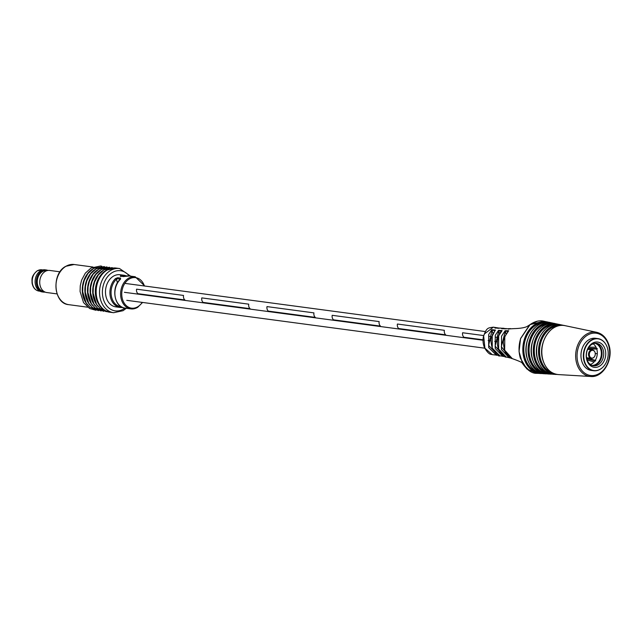 <?xml version="1.0" encoding="UTF-8"?>
<svg xmlns="http://www.w3.org/2000/svg" width="641" height="641" viewBox="0 0 641 641"><rect width="100%" height="100%" fill="white"/><g stroke="black" fill="none" stroke-linecap="round" stroke-linejoin="round"><path stroke-width="0.96" d="M463.956 337.262L483.074 339.818L463.956 337.262A4.455 3.389 -82.4 0 1 462.61 332.751L483.675 335.564L462.61 332.751A4.455 3.389 97.6 0 0 463.956 337.262M488.146 340.499L491.03 340.884L488.146 340.499M494.692 341.373L497.448 341.741L494.692 341.373M488.738 336.245L491.631 336.629L488.738 336.245M495.301 337.118L498.065 337.486L495.301 337.118M201.787 297.889A4.455 3.389 97.6 0 0 203.133 302.4L250.086 308.674A4.455 3.389 -82.4 0 1 248.74 304.163L201.787 297.889L248.74 304.163A4.455 3.389 97.6 0 0 250.086 308.674L203.133 302.4A4.455 3.389 -82.4 0 1 201.787 297.889M332.198 315.316A4.455 3.389 97.6 0 0 333.544 319.835L380.498 326.109A4.455 3.389 -82.4 0 1 379.151 321.59L332.198 315.316L379.151 321.59A4.455 3.389 97.6 0 0 380.498 326.109L333.544 319.835A4.455 3.389 -82.4 0 1 332.198 315.316M397.404 324.034A4.455 3.389 97.6 0 0 398.75 328.545L445.695 334.826A4.455 3.389 -82.4 0 1 444.357 330.307L397.404 324.034L444.357 330.307A4.455 3.389 97.6 0 0 445.695 334.826L398.75 328.545A4.455 3.389 -82.4 0 1 397.404 324.034M266.993 306.598A4.455 3.389 97.6 0 0 268.339 311.117L315.292 317.391A4.455 3.389 -82.4 0 1 313.946 312.88L266.993 306.598L313.946 312.88A4.455 3.389 97.6 0 0 315.292 317.391L268.339 311.117A4.455 3.389 -82.4 0 1 266.993 306.598M136.581 289.171A4.455 3.389 97.6 0 0 137.927 293.682L184.88 299.956A4.455 3.389 -82.4 0 1 183.534 295.445L136.581 289.171L183.534 295.445A4.455 3.389 97.6 0 0 184.88 299.956L137.927 293.682A4.455 3.389 -82.4 0 1 136.581 289.171M117.455 282.817L116.398 279.26L115.532 278.547L117.72 277.713L120.588 278.098A0.809 0.617 97.6 0 0 120.292 279.131L117.423 278.747L116.398 279.26A15.4 11.706 97.6 0 0 111.814 297.889A15.4 11.706 97.6 0 0 121.317 306.767M125.291 276.335A0.809 0.497 74.4 0 1 125.396 276.279L125.396 276.279A0.809 0.497 74.4 0 1 125.532 276.271L120.316 276.199A0.809 0.617 -82.4 0 1 120.58 276.167L120.58 276.167A0.809 0.617 -82.4 0 1 120.82 276.271M121.133 276.239A0.809 0.497 74.4 0 0 120.572 275.606L120.316 276.199M120.572 275.606A16.209 12.323 -82.4 0 1 124.466 275.326L120.035 274.733A16.209 12.323 97.6 0 0 113.513 276.135A16.209 12.323 97.6 0 0 105.533 293.458A16.209 12.323 97.6 0 0 115.741 306.855L120.171 307.448A16.209 12.323 -82.4 0 1 110.709 298.161A16.209 12.323 -82.4 0 1 115.532 278.547M120.5 279.276L120.588 278.098M120.492 279.212A16.209 12.323 97.6 0 0 115.124 296.438A16.209 12.323 97.6 0 0 125.123 308.113C114.25 307.456 110.861 287.232 120.276 279.26L120.204 279.484M605.809 344.289A16.209 12.323 97.6 0 0 605.761 344.209A16.209 12.323 97.6 0 0 597.901 338.608L595.513 338.288A16.209 12.323 97.6 0 0 588.991 339.69A16.209 12.323 97.6 0 0 581.01 357.013A16.209 12.323 97.6 0 0 591.218 370.418L593.606 370.73A16.209 12.323 97.6 0 0 600.12 369.328A16.209 12.323 97.6 0 0 602.66 367.397A16.209 12.323 97.6 0 0 602.724 367.325M529.995 371.259L522.527 363.543L519.042 351.597L520.572 338.52L529.674 324.875L537.278 321.237M508.313 328.961L514.002 328.617C519.611 328.488 523.857 327.847 526.742 326.694L529.674 324.875C535.419 320.764 540.099 320.332 543.784 321.197L530.115 324.602L520.676 338.52C518.609 345.17 518.497 351.701 520.34 358.111L526.758 368.879L536.813 373.318C532.158 373.615 527.391 370.354 522.527 363.535L522.375 363.175C521.237 363.014 525.452 363.343 512.287 358.631C510.605 358.407 508.658 356.845 506.438 353.944C505.116 352.75 504.147 349.425 503.53 343.961C502.664 341.076 504.307 336.717 508.473 330.884M483.707 336.453L484.925 348.191L492.264 354.641C491.03 353.904 489.612 355.803 484.788 348.287C483.034 344.409 482.585 340.459 483.466 336.445C486.671 327.359 487.961 328 493.33 327.166L484.444 333.921L483.466 336.445M537.094 371.844A25.031 19.038 -82.4 0 1 525.059 358.079A25.031 19.038 -82.4 0 1 543.664 322.695M542.15 372.157A24.662 18.757 -82.4 0 1 530.275 358.583A24.662 18.757 -82.4 0 1 548.624 323.721M547.206 372.461A24.294 18.477 -82.4 0 1 535.491 359.088A24.294 18.477 -82.4 0 1 553.584 324.747M552.262 372.774A23.925 18.196 -82.4 0 1 540.7 359.601A23.925 18.196 -82.4 0 1 558.543 325.78M499.355 355.05L496.422 355.25L488.69 347.582L488.706 334.49L491.823 329.682L495.445 330.067L492.256 334.963L492.24 348.095L499.916 355.827C498.914 356.797 496.463 354.529 492.536 349.016C490.966 343.424 490.581 339.69 491.367 337.815L495.213 330.211M504.571 356.492L502.873 356.38L495.213 348.512L495.253 335.355L498.53 330.339L502.103 330.58L498.674 335.812L498.626 349.089L506.262 357.085C504.595 357.862 497.969 351.236 497.921 346.869C496.511 342.975 497.793 334.314 501.887 330.716M506.262 357.085L510.709 357.982L509.098 357.758L501.454 349.545L501.542 336.188L505.148 330.716L508.666 330.756L504.788 336.605L504.667 350.162L512.287 358.631M514.002 328.617L508.161 328.977L510.581 328.609L505.116 328.841L501.542 328.593L504.09 328.296L499.275 328.112M504.587 356.5L499.916 355.827M492.264 354.641L498.185 355.29M498.578 328.264L496.543 328.096M495.068 330.54L495.445 330.067L495.068 330.54L491.959 330.211L492.897 333.328M491.992 330.299L488.642 345.379L497.512 354.962M501.743 331.068L502.103 330.58L501.743 331.068L498.658 330.86L499.531 333.761M498.698 330.948L495.124 346.092L503.858 356.108M508.305 331.261L508.666 330.756L508.305 331.261L505.276 331.221L506.053 333.801M505.316 331.325L501.31 346.693L509.883 357.494M508.762 329.202L508.161 328.977L508.762 329.202M502.143 328.833L501.542 328.593L502.143 328.833M495.437 328.184L494.844 327.928M498.466 328.312L500.132 328.024M491.959 330.211L491.823 329.682M498.658 330.86L498.53 330.339M505.276 331.221L505.148 330.716M47.947 270.422A11.145 8.469 97.6 0 0 46.32 269.989L45.102 269.821A11.145 8.469 97.6 0 0 35.888 276.944A11.145 8.469 97.6 0 0 38.18 289.9A11.145 8.469 97.6 0 0 42.154 291.911L43.364 292.072A11.145 8.469 97.6 0 0 45.054 292.08M46.32 269.989A11.145 8.469 97.6 0 0 37.106 277.112A11.145 8.469 97.6 0 0 39.389 290.061A11.145 8.469 97.6 0 0 43.364 292.072M60.014 271.816L49.718 270.438A11.145 8.469 97.6 0 0 48.5 270.39L45.607 270.558A10.593 8.053 97.6 0 0 37.779 278.09A10.593 8.053 97.6 0 0 40.183 289.684A10.593 8.053 97.6 0 0 42.827 291.335L45.575 292.256A11.145 8.469 97.6 0 0 46.769 292.528L57.065 293.907M48.5 270.39A11.145 8.469 97.6 0 0 40.271 278.322A11.145 8.469 97.6 0 0 42.795 290.517A11.145 8.469 97.6 0 0 45.575 292.256M589.391 353.68A3.902 2.973 97.6 0 0 591.691 358.063A3.902 2.973 97.6 0 0 595.241 354.737A3.902 2.973 97.6 0 0 592.933 350.355A3.902 2.973 97.6 0 0 589.391 353.68M597.901 338.608A16.209 12.323 97.6 0 0 591.387 340.01A16.209 12.323 97.6 0 0 583.406 357.333A16.209 12.323 97.6 0 0 593.606 370.73M591.988 344.313A11.346 8.629 97.6 0 0 586.403 356.436A11.346 8.629 97.6 0 0 593.542 365.819A11.346 8.629 97.6 0 0 598.101 364.833A11.346 8.629 97.6 0 0 603.686 352.71A11.346 8.629 97.6 0 0 596.547 343.328A11.346 8.629 97.6 0 0 591.988 344.313M592.709 365.65A11.346 8.629 97.6 0 0 596.426 364.609A11.346 8.629 97.6 0 0 602.043 353.039A11.346 8.629 97.6 0 0 595.705 343.272M592.54 343.159A12.756 9.703 97.6 0 0 586.844 360.034A12.756 9.703 97.6 0 0 599.415 366.243A12.756 9.703 97.6 0 0 605.12 349.369A12.756 9.703 97.6 0 0 592.54 343.159M600.288 369.168A16.001 12.171 97.6 0 0 602.796 367.261A16.001 12.171 97.6 0 0 605.857 344.369A16.001 12.171 97.6 0 0 591.667 340.227A16.001 12.171 97.6 0 0 584.52 361.388A16.001 12.171 97.6 0 0 600.288 369.168M593.798 344.009L593.502 344.065A11.145 8.469 -82.4 0 1 596.034 347.198L596.787 349.113A11.145 8.469 -82.4 0 1 597.3 353.72L597.011 355.923A11.145 8.469 -82.4 0 1 595.321 360.25L594.103 361.909A11.145 8.469 -82.4 0 1 592.556 363.319A11.145 8.469 -82.4 0 1 590.85 364.288L591.114 364.425M586.603 358.023L595.585 360.386M597.075 349.049L587.829 348.984M594.832 343.328A11.145 8.469 -82.4 0 1 601.314 352.254A11.145 8.469 -82.4 0 1 596.603 363.856A11.145 8.469 -82.4 0 1 591.883 365.37M595.609 360.939L586.763 358.752M588.182 348.319L597.236 348.52M588.887 347.214L596.034 347.198M593.622 343.752L591.915 344.361M594.103 361.909L587.148 360.01M589.271 363.535L590.89 364.625M595.281 353.447L597.3 353.72M123.609 276.6A0.809 0.617 97.6 0 0 123.449 276.551L129.418 275.983A16.209 12.323 97.6 0 0 125.532 276.271M137.382 307.472A16.209 12.323 -82.4 0 1 130.868 308.882A16.209 12.323 -82.4 0 1 120.66 295.477A16.209 12.323 -82.4 0 1 128.641 278.154A16.209 12.323 -82.4 0 1 135.163 276.752L144.786 286.038M144.417 285.99A15.4 11.706 97.6 0 0 129.386 278.963A15.4 11.706 97.6 0 0 122.503 299.315A15.4 11.706 97.6 0 0 137.687 306.807A15.4 11.706 97.6 0 0 142.222 302.4M68.771 304.667C53.491 303.778 51.208 273.611 65.807 266.295L74.14 264.509A20.256 15.408 97.6 0 0 65.999 266.263A20.256 15.408 97.6 0 0 56.023 287.921A20.256 15.408 97.6 0 0 68.771 304.667L87.633 307.191M87.601 304.956A21.377 16.257 -82.4 0 1 92.384 269.172M90.205 305.3A21.377 16.257 -82.4 0 1 94.988 269.524M92.817 305.653A21.377 16.257 -82.4 0 1 97.6 269.869M95.421 305.997A21.377 16.257 -82.4 0 1 100.204 270.222M98.033 306.35A21.377 16.257 -82.4 0 1 102.816 270.566M100.645 306.694A21.377 16.257 -82.4 0 1 105.42 270.919M110.236 312.255C93.041 311.029 90.629 278.242 106.702 270.093L116.141 268.074A22.283 16.946 97.6 0 0 107.183 270.013A22.283 16.946 97.6 0 0 96.206 293.826A22.283 16.946 97.6 0 0 110.236 312.255L113.625 312.704L123.064 310.693L126.309 308.273M116.141 268.074L119.53 268.531A22.283 16.946 97.6 0 0 110.573 270.462A22.283 16.946 97.6 0 0 99.603 294.283A22.283 16.946 97.6 0 0 113.625 312.704M129.194 275.959A20.256 15.408 97.6 0 0 112.423 272.473A20.256 15.408 97.6 0 0 103.377 299.259A20.256 15.408 97.6 0 0 123.344 309.114A20.256 15.408 97.6 0 0 124.899 308.081M122.671 307.448A16.209 12.323 -82.4 0 1 120.171 307.448L122.695 307.456M125.396 276.279A15.4 11.706 97.6 0 0 121.758 276.319M120.861 276.559L120.524 276.159L123.449 276.551A0.809 0.617 97.6 0 0 123.184 276.583M117.423 278.747A0.809 0.617 -82.4 0 1 117.72 277.713M536.813 373.318L541.998 373.535A26.065 19.823 -82.4 0 1 540.419 373.527A26.065 19.823 -82.4 0 1 524.09 358.479A26.065 19.823 -82.4 0 1 527.767 331.918A26.065 19.823 -82.4 0 1 547.31 321.942A26.065 19.823 -82.4 0 1 548.84 322.343L543.784 321.197M546.853 322.271A25.64 19.494 97.6 0 0 528.048 332.543A25.64 19.494 97.6 0 0 524.642 358.335A25.64 19.494 97.6 0 0 540.059 373.086M543.568 373.711L546.981 373.831A25.696 19.534 -82.4 0 1 545.403 373.823A25.696 19.534 -82.4 0 1 529.306 358.984A25.696 19.534 -82.4 0 1 532.935 332.799A25.696 19.534 -82.4 0 1 552.197 322.968A25.696 19.534 -82.4 0 1 553.728 323.368L550.395 322.591A25.832 19.639 97.6 0 0 531.028 332.471A25.832 19.639 97.6 0 0 527.383 358.8A25.832 19.639 97.6 0 0 543.568 373.711C535.756 372.878 530.331 367.886 527.279 358.744C521.229 341.156 535.748 318.513 550.395 322.591M551.765 323.304A25.271 19.214 97.6 0 0 533.224 333.416A25.271 19.214 97.6 0 0 529.859 358.84A25.271 19.214 97.6 0 0 545.066 373.382M551.965 374.12A25.328 19.254 -82.4 0 1 550.387 374.112A25.328 19.254 -82.4 0 1 534.522 359.489A25.328 19.254 -82.4 0 1 538.095 333.681A25.328 19.254 -82.4 0 1 557.085 323.993A25.328 19.254 -82.4 0 1 558.607 324.402M556.676 324.33A24.903 18.934 97.6 0 0 538.392 334.281A24.903 18.934 97.6 0 0 535.075 359.345A24.903 18.934 97.6 0 0 550.082 373.679M532.599 359.305A25.464 19.358 97.6 0 0 548.544 374.007C540.852 373.182 535.499 368.263 532.487 359.248C526.525 341.917 540.844 319.595 555.282 323.617A25.464 19.358 97.6 0 0 536.197 333.36A25.464 19.358 97.6 0 0 532.599 359.305M563.503 325.428L560.17 324.642A25.095 19.078 97.6 0 0 541.357 334.241A25.095 19.078 97.6 0 0 537.815 359.809A25.095 19.078 97.6 0 0 553.528 374.304L556.949 374.416A24.959 18.974 -82.4 0 1 555.362 374.408A24.959 18.974 -82.4 0 1 539.738 360.002A24.959 18.974 -82.4 0 1 543.256 334.57A24.959 18.974 -82.4 0 1 561.965 325.019A24.959 18.974 -82.4 0 1 563.495 325.428M561.596 325.364A24.534 18.653 97.6 0 0 543.568 335.147A24.534 18.653 97.6 0 0 540.291 359.857A24.534 18.653 97.6 0 0 555.098 373.975M543.031 360.322A24.719 18.797 97.6 0 0 558.511 374.592C551.044 373.791 545.844 369.016 542.919 360.266C537.126 343.432 551.036 321.758 565.058 325.668A24.719 18.797 97.6 0 0 546.517 335.123A24.719 18.797 97.6 0 0 543.031 360.322M596.643 332.294C602.572 333.769 606.674 338.031 608.95 345.066C613.774 359.289 603.101 377.91 590.738 376.491A22.331 16.978 -82.4 0 1 576.748 363.599A22.331 16.978 -82.4 0 1 579.897 340.844A22.331 16.978 -82.4 0 1 596.643 332.294L565.058 325.668M578.094 363.255A21.321 16.209 97.6 0 0 599.111 373.631A21.321 16.209 97.6 0 0 608.63 345.443A21.321 16.209 97.6 0 0 587.613 335.067A21.321 16.209 97.6 0 0 578.094 363.255M37.523 270.726A10.737 8.165 97.6 0 0 32.242 282.2A10.737 8.165 97.6 0 0 38.997 291.078C35.231 290.333 32.915 287.641 32.05 282.993C32.122 279.516 30.768 276.415 37.242 270.774L41.841 269.797A10.737 8.165 97.6 0 0 37.523 270.726M593.045 357.902A4.255 3.237 -82.4 0 1 591.202 358.351A4.255 3.237 -82.4 0 1 588.582 353.56A4.255 3.237 -82.4 0 1 592.332 349.922A4.255 3.237 -82.4 0 1 593.983 350.835M597.228 348.784L596.787 349.113M595.673 360.675L595.321 360.25M124.843 283.37L485.357 331.565M124.386 292.304L483.066 340.251M126.774 300.333L484.74 348.183M142.59 302.448L137.575 307.44L130.868 308.882L125.123 308.113M74.14 264.509L93.001 267.025M95.902 310.276L89.66 308.529L83.53 302.576L80.077 291.495L80.261 285.79L81.599 280.157L85.317 273.17L91.054 268.002L100.589 265.999L101.791 266.223M98.506 310.621L89.836 307.207L86.134 302.929L82.689 291.839L82.865 286.142L84.211 280.51L87.929 273.515L93.666 268.347L104.395 266.568M101.118 310.973L92.448 307.56L88.746 303.273L85.293 292.192L85.477 286.487L86.815 280.854L90.533 273.867L96.27 268.699L107.007 266.92M103.722 311.318L95.052 307.904L91.359 303.626L87.905 292.536L88.081 286.839L89.428 281.207L93.145 274.212L98.882 269.044L109.611 267.265M106.334 311.67L97.664 308.257L93.963 303.97L90.509 292.889L90.693 287.184L92.032 281.551L95.757 274.564L101.486 269.396L112.223 267.618M108.938 312.015L100.268 308.601L96.575 304.323L93.121 293.233L93.298 287.537L94.644 281.904L98.361 274.909L104.098 269.741L114.827 267.962M119.53 268.531L130.604 276.143M129.418 275.983L135.163 276.752M126.902 275.975L124.466 275.326M548.544 374.007L551.965 374.128M553.528 374.304C545.948 373.487 540.675 368.639 537.703 359.753C531.83 342.671 545.94 320.676 560.17 324.642M590.738 376.491L558.511 374.592M493.33 327.166L499.283 328.112M558.615 324.402L555.282 323.617M501.711 328.585L506.35 328.561M495.02 327.928L498.482 328.296M39.958 291.206L38.997 291.078M42.811 269.925L41.841 269.797M586.555 357.734L591.202 358.351C593.286 358.423 594.632 357.221 595.241 354.737C595.433 352.053 594.455 350.451 592.332 349.922L587.685 349.297"/></g></svg>
